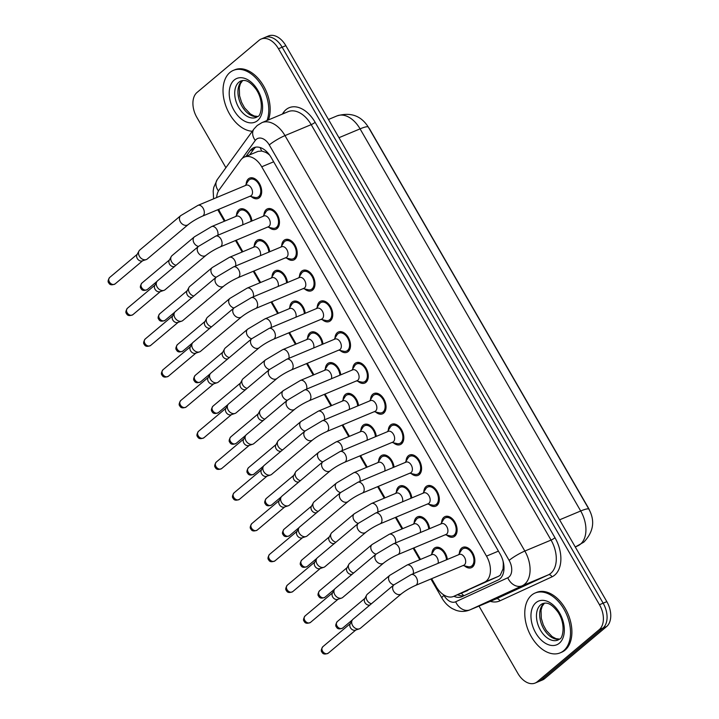 <?xml version="1.0" encoding="UTF-8"?>
<svg xmlns="http://www.w3.org/2000/svg" width="719" height="719" viewBox="0 0 719 719"><rect width="100%" height="100%" fill="white"/><g stroke="black" fill="none" stroke-linecap="round" stroke-linejoin="round"><path stroke-width="1.08" d="M236.488 215.26A11.028 7.055 67.3 0 1 238.789 209.813A11.028 7.055 67.3 0 1 239.984 209.085A11.028 7.055 67.3 0 1 251.938 220.985M254.247 246.024A11.028 7.055 67.3 0 1 256.557 240.586A11.028 7.055 67.3 0 1 257.753 239.849A11.028 7.055 67.3 0 1 269.697 251.749M272.016 276.797A11.028 7.055 67.3 0 1 274.325 271.351A11.028 7.055 67.3 0 1 275.521 270.623A11.028 7.055 67.3 0 1 287.465 282.522M289.775 307.57A11.028 7.055 67.3 0 1 292.085 302.124A11.028 7.055 67.3 0 1 293.28 301.396A11.028 7.055 67.3 0 1 305.233 313.295M307.543 338.334A11.028 7.055 67.3 0 1 309.853 332.897A11.028 7.055 67.3 0 1 311.048 332.16A11.028 7.055 67.3 0 1 322.993 344.059M325.312 369.108A11.028 7.055 67.3 0 1 327.621 363.661A11.028 7.055 67.3 0 1 328.808 362.933A11.028 7.055 67.3 0 1 340.761 374.833M343.071 399.872A11.028 7.055 67.3 0 1 345.381 394.434A11.028 7.055 67.3 0 1 346.576 393.697A11.028 7.055 67.3 0 1 358.52 405.606M360.839 430.645A11.028 7.055 67.3 0 1 363.149 425.199A11.028 7.055 67.3 0 1 364.344 424.471A11.028 7.055 67.3 0 1 376.289 436.37M378.607 461.418A11.028 7.055 67.3 0 1 380.908 455.972A11.028 7.055 67.3 0 1 382.104 455.244A11.028 7.055 67.3 0 1 394.057 467.143M396.367 492.182A11.028 7.055 67.3 0 1 398.677 486.745A11.028 7.055 67.3 0 1 399.872 486.008A11.028 7.055 67.3 0 1 411.816 497.908M414.135 522.956A11.028 7.055 67.3 0 1 416.445 517.509A11.028 7.055 67.3 0 1 417.64 516.781A11.028 7.055 67.3 0 1 429.585 528.681M431.894 553.729A11.028 7.055 67.3 0 1 434.204 548.282A11.028 7.055 67.3 0 1 435.399 547.545A11.028 7.055 67.3 0 1 447.353 559.454M246.15 184.28A11.028 7.055 67.3 0 1 248.459 178.842A11.028 7.055 67.3 0 1 249.655 178.105A11.028 7.055 67.3 0 1 259.972 184.567A11.028 7.055 67.3 0 1 259.361 197.725A11.028 7.055 67.3 0 1 258.166 198.453A11.028 7.055 67.3 0 1 251.308 196.611M263.918 215.053A11.028 7.055 67.3 0 1 266.228 209.606A11.028 7.055 67.3 0 1 267.414 208.878A11.028 7.055 67.3 0 1 277.741 215.341A11.028 7.055 67.3 0 1 277.13 228.489A11.028 7.055 67.3 0 1 275.934 229.226A11.028 7.055 67.3 0 1 269.077 227.384M281.677 245.826A11.028 7.055 67.3 0 1 283.987 240.38A11.028 7.055 67.3 0 1 285.182 239.643A11.028 7.055 67.3 0 1 295.5 246.105A11.028 7.055 67.3 0 1 294.889 259.262A11.028 7.055 67.3 0 1 293.703 259.99A11.028 7.055 67.3 0 1 286.845 258.157M299.446 276.59A11.028 7.055 67.3 0 1 301.755 271.144A11.028 7.055 67.3 0 1 302.951 270.416A11.028 7.055 67.3 0 1 313.268 276.878A11.028 7.055 67.3 0 1 312.657 290.036A11.028 7.055 67.3 0 1 311.462 290.764A11.028 7.055 67.3 0 1 304.604 288.921M317.214 307.364A11.028 7.055 67.3 0 1 319.515 301.917A11.028 7.055 67.3 0 1 320.71 301.189A11.028 7.055 67.3 0 1 331.028 307.642A11.028 7.055 67.3 0 1 330.425 320.8A11.028 7.055 67.3 0 1 329.23 321.537A11.028 7.055 67.3 0 1 322.373 319.694M334.973 338.128A11.028 7.055 67.3 0 1 337.283 332.69A11.028 7.055 67.3 0 1 338.478 331.953A11.028 7.055 67.3 0 1 348.796 338.415A11.028 7.055 67.3 0 1 348.185 351.573A11.028 7.055 67.3 0 1 346.989 352.301A11.028 7.055 67.3 0 1 340.132 350.468M352.741 368.901A11.028 7.055 67.3 0 1 355.051 363.454A11.028 7.055 67.3 0 1 356.238 362.727A11.028 7.055 67.3 0 1 366.564 369.189A11.028 7.055 67.3 0 1 365.953 382.337A11.028 7.055 67.3 0 1 364.758 383.074A11.028 7.055 67.3 0 1 357.9 381.232M370.501 399.674A11.028 7.055 67.3 0 1 372.81 394.228A11.028 7.055 67.3 0 1 374.006 393.5A11.028 7.055 67.3 0 1 384.323 399.953A11.028 7.055 67.3 0 1 383.712 413.11A11.028 7.055 67.3 0 1 382.526 413.838A11.028 7.055 67.3 0 1 375.669 412.005M388.269 430.438A11.028 7.055 67.3 0 1 390.579 425.001A11.028 7.055 67.3 0 1 391.774 424.264A11.028 7.055 67.3 0 1 402.092 430.726A11.028 7.055 67.3 0 1 401.481 443.884A11.028 7.055 67.3 0 1 400.285 444.612A11.028 7.055 67.3 0 1 393.428 442.769M406.037 461.212A11.028 7.055 67.3 0 1 408.347 455.765A11.028 7.055 67.3 0 1 409.533 455.037A11.028 7.055 67.3 0 1 419.86 461.49A11.028 7.055 67.3 0 1 419.249 474.648A11.028 7.055 67.3 0 1 418.054 475.385A11.028 7.055 67.3 0 1 411.196 473.542M423.797 491.976A11.028 7.055 67.3 0 1 426.106 486.538A11.028 7.055 67.3 0 1 427.302 485.801A11.028 7.055 67.3 0 1 437.619 492.263A11.028 7.055 67.3 0 1 437.008 505.421A11.028 7.055 67.3 0 1 435.813 506.149A11.028 7.055 67.3 0 1 428.964 504.316M441.565 522.749A11.028 7.055 67.3 0 1 443.875 517.303A11.028 7.055 67.3 0 1 445.07 516.575A11.028 7.055 67.3 0 1 455.388 523.037A11.028 7.055 67.3 0 1 454.776 536.194A11.028 7.055 67.3 0 1 453.581 536.922A11.028 7.055 67.3 0 1 446.724 535.08M459.333 553.522A11.028 7.055 67.3 0 1 461.634 548.076A11.028 7.055 67.3 0 1 462.829 547.348A11.028 7.055 67.3 0 1 473.147 553.801A11.028 7.055 67.3 0 1 472.545 566.958A11.028 7.055 67.3 0 1 471.349 567.686A11.028 7.055 67.3 0 1 464.492 565.853M431.634 578.687L436.262 586.704A19.458 12.457 -112.7 0 0 453.572 596.428L498.51 576.323L500.262 575.182L503.039 568.927L503.309 564.343A6.489 4.152 -112.7 0 0 503.57 563.372M453.572 596.428A19.458 12.457 -112.7 0 0 453.833 596.312L484.48 582.192A19.458 12.457 -112.7 0 0 486.332 581.015A19.458 12.457 -112.7 0 0 486.502 556.12L261.725 166.79A19.458 12.457 -112.7 0 0 244.415 157.075A19.458 12.457 -112.7 0 0 240.757 160.049L219.16 189.843A19.458 12.457 -112.7 0 0 216.653 197.545M268.07 153.111A6.489 4.152 -112.7 0 0 265.383 152.239L261.779 151.044L258.076 151.358L244.415 157.075M589.643 510.562A17.517 11.207 -112.7 0 0 588.115 507.461L370.06 129.78A17.517 11.207 -112.7 0 0 368.38 127.236M503.012 560.982A19.458 12.457 67.3 0 1 503.309 564.343M265.383 152.239A19.458 12.457 67.3 0 1 269.751 155.25M218.72 209.337A19.458 12.457 -112.7 0 0 220.535 213.049L225.092 220.94M236.218 240.218L242.851 251.713M253.987 270.991L260.62 282.486M271.746 301.755L278.388 313.25M289.514 332.529L296.147 344.024M307.283 363.302L313.915 374.788M325.042 394.066L331.684 405.561M342.81 424.839L349.443 436.334M360.57 455.603L367.211 467.098M378.338 486.377L384.971 497.872M396.106 517.15L402.739 528.645M413.865 547.914L420.507 559.409M225.901 167.698L196.844 117.368A19.458 12.457 67.3 0 1 197.015 92.472L259.065 40.318A19.458 12.457 67.3 0 1 261.168 39.033L264.844 37.487A19.458 12.457 67.3 0 1 282.154 47.211L603.142 603.169A19.458 12.457 67.3 0 1 602.971 628.073L540.922 680.219A19.458 12.457 67.3 0 1 538.819 681.513A19.458 12.457 67.3 0 0 540.922 680.219L602.971 628.073A19.458 12.457 67.3 0 0 603.142 603.169L282.154 47.211A19.458 12.457 67.3 0 0 264.844 37.487L268.529 35.95A19.458 12.457 67.3 0 1 285.838 45.665L606.827 601.632A19.458 12.457 67.3 0 1 606.647 626.528L544.598 678.682A19.458 12.457 67.3 0 1 542.494 679.967L535.143 683.05A19.458 12.457 67.3 0 1 517.824 673.335L478.998 606.081M453.905 596.285A19.458 12.457 -112.7 0 0 461.778 596.743A19.458 12.457 -112.7 0 0 462.038 596.626L498.051 580.035A19.458 12.457 -112.7 0 0 499.894 578.858A19.458 12.457 -112.7 0 0 500.073 553.963L271.126 157.407A19.458 12.457 -112.7 0 0 253.807 147.683A19.458 12.457 -112.7 0 0 250.149 150.657L245.97 156.427M261.168 39.033A19.458 12.457 67.3 0 1 278.478 48.748L599.466 604.715A19.458 12.457 67.3 0 1 599.287 629.61L537.246 681.756A19.458 12.457 67.3 0 1 535.143 683.05M249.646 154.882L253.825 149.121A19.458 12.457 67.3 0 1 255.748 147.152M464.303 595.593A19.458 12.457 67.3 0 1 457.581 594.748M463.072 565.529L468.114 566.68A9.733 6.228 -112.7 0 0 470.846 566.491A9.733 6.228 -112.7 0 0 471.898 565.853A9.733 6.228 -112.7 0 0 472.437 554.241A9.733 6.228 -112.7 0 0 463.333 548.543A9.733 6.228 -112.7 0 0 462.281 549.19A9.733 6.228 -112.7 0 0 461.283 550.359L458.569 554.753M464.456 564.828A5.842 3.739 -112.7 0 0 464.78 557.863A5.842 3.739 -112.7 0 0 459.315 554.439L411.133 574.607A5.842 3.739 -112.7 0 1 416.139 577.213A5.842 3.739 -112.7 0 1 416.274 584.987A5.842 3.739 -112.7 0 1 415.645 585.383L463.827 565.215A5.842 3.739 -112.7 0 0 464.456 564.828M393.904 584.862A5.842 4.395 -130 0 0 393.356 590.748A5.842 4.395 -130 0 0 393.527 591.063A5.842 4.395 -130 0 0 401.418 593.804L360.471 628.217A5.842 4.395 -130 0 1 359.599 628.748A5.842 4.395 -130 0 1 359.347 628.846A5.842 4.395 -130 0 1 352.571 625.485A5.842 4.395 -130 0 1 352.148 620.281A5.842 4.395 -130 0 1 352.957 619.284L393.904 584.862L411.133 574.607M355.528 630.105A4.215 3.173 -130 0 1 355.348 630.177A4.215 3.173 -130 0 1 350.459 627.75A4.215 3.173 -130 0 1 350.153 623.984L352.148 620.281M446.499 559.804A9.733 6.228 -112.7 0 0 435.903 548.75A9.733 6.228 -112.7 0 0 434.851 549.388A9.733 6.228 -112.7 0 0 433.854 550.565L431.13 554.96M438.051 563.337A5.842 3.739 -112.7 0 0 436.649 556.892A5.842 3.739 -112.7 0 0 431.885 554.646L407.062 565.035A5.842 3.739 -112.7 0 1 412.068 567.642A5.842 3.739 -112.7 0 1 413.227 573.735M371.435 603.744A5.842 4.395 -130 0 1 367.05 600.32A5.842 4.395 -130 0 1 366.618 595.116A5.842 4.395 -130 0 1 367.427 594.119L389.833 575.29L407.062 565.035M369.827 605.012L369.997 604.958A4.215 3.173 -130 0 1 369.827 605.012A4.215 3.173 -130 0 1 364.928 602.585A4.215 3.173 -130 0 1 364.623 598.828L366.618 595.116M445.313 534.756L450.346 535.907A9.733 6.228 -112.7 0 0 453.078 535.727A9.733 6.228 -112.7 0 0 454.138 535.08A9.733 6.228 -112.7 0 0 454.669 523.468A9.733 6.228 -112.7 0 0 445.564 517.77A9.733 6.228 -112.7 0 0 444.513 518.417A9.733 6.228 -112.7 0 0 443.515 519.585L440.801 523.989M446.697 534.055A5.842 3.739 -112.7 0 0 447.02 527.09A5.842 3.739 -112.7 0 0 441.556 523.675L393.374 543.834A5.842 3.739 -112.7 0 1 398.38 546.44A5.842 3.739 -112.7 0 1 398.515 554.223A5.842 3.739 -112.7 0 1 397.877 554.61L446.059 534.442A5.842 3.739 -112.7 0 0 446.697 534.055M376.145 554.088A5.842 4.395 -130 0 0 375.588 559.975A5.842 4.395 -130 0 0 375.758 560.29A5.842 4.395 -130 0 0 383.658 563.031L342.702 597.453A5.842 4.395 -130 0 1 341.831 597.983A5.842 4.395 -130 0 1 341.579 598.073A5.842 4.395 -130 0 1 334.811 594.712A5.842 4.395 -130 0 1 334.38 589.508A5.842 4.395 -130 0 1 335.189 588.51L376.145 554.088L393.374 543.834M337.768 599.331A4.215 3.173 -130 0 1 337.588 599.403A4.215 3.173 -130 0 1 332.69 596.977A4.215 3.173 -130 0 1 332.385 593.22L334.38 589.508M427.544 503.992L432.577 505.142A9.733 6.228 -112.7 0 0 435.319 504.954A9.733 6.228 -112.7 0 0 436.37 504.307A9.733 6.228 -112.7 0 0 436.909 492.704A9.733 6.228 -112.7 0 0 427.805 487.006A9.733 6.228 -112.7 0 0 426.753 487.644A9.733 6.228 -112.7 0 0 425.747 488.821L423.033 493.216M428.928 503.282A5.842 3.739 -112.7 0 0 429.252 496.317A5.842 3.739 -112.7 0 0 423.788 492.901L375.606 513.069A5.842 3.739 -112.7 0 1 380.612 515.676A5.842 3.739 -112.7 0 1 380.746 523.45A5.842 3.739 -112.7 0 1 380.117 523.836L428.299 503.677A5.842 3.739 -112.7 0 0 428.928 503.282M358.377 523.324A5.842 4.395 -130 0 0 357.819 529.202A5.842 4.395 -130 0 0 357.999 529.526A5.842 4.395 -130 0 0 365.89 532.258L324.943 566.68A5.842 4.395 -130 0 1 324.071 567.21A5.842 4.395 -130 0 1 323.82 567.3A5.842 4.395 -130 0 1 317.043 563.939A5.842 4.395 -130 0 1 316.621 558.735A5.842 4.395 -130 0 1 317.43 557.737L358.377 523.324L375.606 513.069M320 568.567A4.215 3.173 -130 0 1 319.82 568.63A4.215 3.173 -130 0 1 314.931 566.204A4.215 3.173 -130 0 1 314.625 562.447L316.621 558.735M409.776 473.219L414.818 474.369A9.733 6.228 -112.7 0 0 417.55 474.181A9.733 6.228 -112.7 0 0 418.602 473.542A9.733 6.228 -112.7 0 0 419.141 461.931A9.733 6.228 -112.7 0 0 410.037 456.232A9.733 6.228 -112.7 0 0 408.985 456.88A9.733 6.228 -112.7 0 0 407.988 458.048L405.273 462.443M411.16 472.518A5.842 3.739 -112.7 0 0 411.484 465.553A5.842 3.739 -112.7 0 0 406.019 462.128L357.837 482.296A5.842 3.739 -112.7 0 1 362.843 484.903A5.842 3.739 -112.7 0 1 362.978 492.686A5.842 3.739 -112.7 0 1 362.349 493.072L410.531 472.904A5.842 3.739 -112.7 0 0 411.16 472.518M340.608 492.551A5.842 4.395 -130 0 0 340.06 498.438A5.842 4.395 -130 0 0 340.231 498.752A5.842 4.395 -130 0 0 348.122 501.494L307.175 535.907A5.842 4.395 -130 0 1 306.303 536.437A5.842 4.395 -130 0 1 306.051 536.536A5.842 4.395 -130 0 1 299.284 533.174A5.842 4.395 -130 0 1 298.852 527.971A5.842 4.395 -130 0 1 299.661 526.973L340.608 492.551L357.837 482.296M302.241 537.794A4.215 3.173 -130 0 1 302.052 537.866A4.215 3.173 -130 0 1 297.163 535.439A4.215 3.173 -130 0 1 296.857 531.683L298.852 527.971M392.017 442.446L397.05 443.605A9.733 6.228 -112.7 0 0 399.791 443.416A9.733 6.228 -112.7 0 0 400.843 442.769A9.733 6.228 -112.7 0 0 401.382 431.157A9.733 6.228 -112.7 0 0 392.268 425.459A9.733 6.228 -112.7 0 0 391.217 426.106A9.733 6.228 -112.7 0 0 390.219 427.284L387.505 431.679M393.401 441.745A5.842 3.739 -112.7 0 0 393.724 434.779A5.842 3.739 -112.7 0 0 388.26 431.364L340.078 451.532A5.842 3.739 -112.7 0 1 345.084 454.138A5.842 3.739 -112.7 0 1 345.219 461.913A5.842 3.739 -112.7 0 1 344.581 462.299L392.763 442.131A5.842 3.739 -112.7 0 0 393.401 441.745M322.849 461.787A5.842 4.395 -130 0 0 322.292 467.665A5.842 4.395 -130 0 0 322.463 467.988A5.842 4.395 -130 0 0 330.363 470.72L289.406 505.142A5.842 4.395 -130 0 1 288.544 505.673A5.842 4.395 -130 0 1 288.292 505.763A5.842 4.395 -130 0 1 281.515 502.401A5.842 4.395 -130 0 1 281.093 497.197A5.842 4.395 -130 0 1 281.893 496.2L322.849 461.787L340.078 451.532M284.472 507.03A4.215 3.173 -130 0 1 284.293 507.093A4.215 3.173 -130 0 1 279.403 504.666A4.215 3.173 -130 0 1 279.089 500.909L281.093 497.197M428.731 529.04A9.733 6.228 -112.7 0 0 418.134 517.977A9.733 6.228 -112.7 0 0 417.083 518.624A9.733 6.228 -112.7 0 0 416.085 519.792L413.371 524.187M420.291 532.572A5.842 3.739 -112.7 0 0 418.889 526.119A5.842 3.739 -112.7 0 0 414.126 523.872L389.294 534.271A5.842 3.739 -112.7 0 1 394.3 536.877A5.842 3.739 -112.7 0 1 395.459 542.962M353.676 572.98A5.842 4.395 -130 0 1 349.281 569.556A5.842 4.395 -130 0 1 348.859 564.352A5.842 4.395 -130 0 1 349.668 563.354L372.065 544.526L389.294 534.271M352.058 574.247L352.238 574.184A4.215 3.173 -130 0 1 352.058 574.247A4.215 3.173 -130 0 1 347.169 571.812A4.215 3.173 -130 0 1 346.864 568.055L348.859 564.352M410.962 498.267A9.733 6.228 -112.7 0 0 400.375 487.203A9.733 6.228 -112.7 0 0 399.315 487.85A9.733 6.228 -112.7 0 0 398.317 489.028L395.603 493.423M402.523 501.799A5.842 3.739 -112.7 0 0 401.121 495.346A5.842 3.739 -112.7 0 0 396.358 493.108L371.534 503.498A5.842 3.739 -112.7 0 1 376.54 506.104A5.842 3.739 -112.7 0 1 377.7 512.189M335.908 542.207A5.842 4.395 -130 0 1 331.522 538.783A5.842 4.395 -130 0 1 331.091 533.579A5.842 4.395 -130 0 1 331.899 532.581L354.305 513.752L371.534 503.498M334.479 543.402A4.215 3.173 -130 0 1 334.29 543.474A4.215 3.173 -130 0 1 329.401 541.048A4.215 3.173 -130 0 1 329.095 537.291L331.091 533.579M393.203 467.503A9.733 6.228 -112.7 0 0 382.607 456.439A9.733 6.228 -112.7 0 0 381.555 457.086A9.733 6.228 -112.7 0 0 380.558 458.255L377.843 462.65M384.755 471.035A5.842 3.739 -112.7 0 0 383.353 464.582A5.842 3.739 -112.7 0 0 378.589 462.335L353.766 472.725A5.842 3.739 -112.7 0 1 358.772 475.331A5.842 3.739 -112.7 0 1 359.931 481.424M318.14 511.434A5.842 4.395 -130 0 1 313.754 508.009A5.842 4.395 -130 0 1 313.331 502.806A5.842 4.395 -130 0 1 314.131 501.808L336.537 482.979L353.766 472.725M316.531 512.701L316.711 512.647A4.215 3.173 -130 0 1 316.531 512.701A4.215 3.173 -130 0 1 311.642 510.274A4.215 3.173 -130 0 1 311.327 506.518L313.331 502.806M531.611 595.17A32.436 20.761 67.3 0 1 535.125 593.013A32.436 20.761 67.3 0 1 565.476 612.013A32.436 20.761 67.3 0 1 563.678 650.704A32.436 20.761 67.3 0 1 560.173 652.861A32.436 20.761 67.3 0 1 529.822 633.861A32.436 20.761 67.3 0 1 531.611 595.17M535.125 593.013L536.5 592.438A32.436 20.761 67.3 0 1 566.851 611.438A32.436 20.761 67.3 0 1 565.062 650.129A32.436 20.761 67.3 0 1 561.548 652.277L560.173 652.861M252.324 131.253A32.436 20.761 67.3 0 1 226.161 106.843A32.436 20.761 67.3 0 1 229.864 72.529A32.436 20.761 67.3 0 1 233.378 70.372A32.436 20.761 67.3 0 1 260.512 83.817A32.436 20.761 67.3 0 1 267.037 120.495M233.378 70.372L234.754 69.797A32.436 20.761 67.3 0 1 261.887 83.233A32.436 20.761 67.3 0 1 268.421 119.92M374.248 411.681L379.29 412.832A9.733 6.228 -112.7 0 0 382.023 412.643A9.733 6.228 -112.7 0 0 383.074 411.996A9.733 6.228 -112.7 0 0 383.613 400.393A9.733 6.228 -112.7 0 0 374.509 394.695A9.733 6.228 -112.7 0 0 373.458 395.342A9.733 6.228 -112.7 0 0 372.46 396.511L369.737 400.905M375.633 410.98A5.842 3.739 -112.7 0 0 375.956 404.015A5.842 3.739 -112.7 0 0 370.492 400.591L322.31 420.759A5.842 3.739 -112.7 0 1 327.316 423.365A5.842 3.739 -112.7 0 1 327.451 431.139A5.842 3.739 -112.7 0 1 326.821 431.526L375.003 411.367A5.842 3.739 -112.7 0 0 375.633 410.98M305.081 431.014A5.842 4.395 -130 0 0 304.523 436.9A5.842 4.395 -130 0 0 304.703 437.215A5.842 4.395 -130 0 0 312.594 439.956L271.647 474.369A5.842 4.395 -130 0 1 270.775 474.899A5.842 4.395 -130 0 1 270.524 474.998A5.842 4.395 -130 0 1 263.747 471.637A5.842 4.395 -130 0 1 263.325 466.433A5.842 4.395 -130 0 1 264.134 465.436L305.081 431.014L322.31 420.759M266.704 476.257A4.215 3.173 -130 0 1 266.524 476.329A4.215 3.173 -130 0 1 261.635 473.893A4.215 3.173 -130 0 1 261.33 470.136L263.325 466.433M356.48 380.908L361.522 382.059A9.733 6.228 -112.7 0 0 364.254 381.879A9.733 6.228 -112.7 0 0 365.306 381.232A9.733 6.228 -112.7 0 0 365.845 369.62A9.733 6.228 -112.7 0 0 356.741 363.922A9.733 6.228 -112.7 0 0 355.689 364.569A9.733 6.228 -112.7 0 0 354.692 365.737L351.977 370.141M357.864 380.207A5.842 3.739 -112.7 0 0 358.188 373.242A5.842 3.739 -112.7 0 0 352.732 369.827L304.541 389.986A5.842 3.739 -112.7 0 1 309.547 392.592A5.842 3.739 -112.7 0 1 309.682 400.375A5.842 3.739 -112.7 0 1 309.053 400.762L357.235 380.594A5.842 3.739 -112.7 0 0 357.864 380.207M287.312 400.24A5.842 4.395 -130 0 0 286.764 406.127A5.842 4.395 -130 0 0 286.935 406.442A5.842 4.395 -130 0 0 294.826 409.183L253.879 443.605A5.842 4.395 -130 0 1 253.007 444.126A5.842 4.395 -130 0 1 252.755 444.225A5.842 4.395 -130 0 1 245.988 440.864A5.842 4.395 -130 0 1 245.556 435.66A5.842 4.395 -130 0 1 246.365 434.662L287.312 400.24L304.541 389.986M248.945 445.483A4.215 3.173 -130 0 1 248.765 445.555A4.215 3.173 -130 0 1 243.867 443.129A4.215 3.173 -130 0 1 243.561 439.372L245.556 435.66M338.721 350.135L343.754 351.294A9.733 6.228 -112.7 0 0 346.495 351.106A9.733 6.228 -112.7 0 0 347.547 350.459A9.733 6.228 -112.7 0 0 348.086 338.856A9.733 6.228 -112.7 0 0 338.982 333.158A9.733 6.228 -112.7 0 0 337.921 333.796A9.733 6.228 -112.7 0 0 336.923 334.973L334.209 339.368M340.105 349.434A5.842 3.739 -112.7 0 0 340.429 342.469A5.842 3.739 -112.7 0 0 334.964 339.053L286.782 359.221A5.842 3.739 -112.7 0 1 291.788 361.828A5.842 3.739 -112.7 0 1 291.923 369.602A5.842 3.739 -112.7 0 1 291.285 369.988L339.476 349.82A5.842 3.739 -112.7 0 0 340.105 349.434M269.553 369.476A5.842 4.395 -130 0 0 268.996 375.354A5.842 4.395 -130 0 0 269.167 375.678A5.842 4.395 -130 0 0 277.067 378.41L236.12 412.832A5.842 4.395 -130 0 1 235.248 413.362A5.842 4.395 -130 0 1 234.996 413.452A5.842 4.395 -130 0 1 228.22 410.091A5.842 4.395 -130 0 1 227.797 404.887A5.842 4.395 -130 0 1 228.606 403.889L269.553 369.476L286.782 359.221M231.176 414.719A4.215 3.173 -130 0 1 230.997 414.782A4.215 3.173 -130 0 1 226.108 412.355A4.215 3.173 -130 0 1 225.793 408.599L227.797 404.887M375.435 436.73A9.733 6.228 -112.7 0 0 364.839 425.666A9.733 6.228 -112.7 0 0 363.787 426.313A9.733 6.228 -112.7 0 0 362.789 427.481L360.075 431.885M366.996 440.262A5.842 3.739 -112.7 0 0 365.594 433.809A5.842 3.739 -112.7 0 0 360.83 431.571L335.998 441.96A5.842 3.739 -112.7 0 1 341.004 444.567A5.842 3.739 -112.7 0 1 342.163 450.651M300.38 480.669A5.842 4.395 -130 0 1 295.985 477.245A5.842 4.395 -130 0 1 295.563 472.041A5.842 4.395 -130 0 1 296.372 471.044L318.769 452.215L335.998 441.96M298.762 481.937L298.942 481.874A4.215 3.173 -130 0 1 298.762 481.937A4.215 3.173 -130 0 1 293.873 479.51A4.215 3.173 -130 0 1 293.568 475.744L295.563 472.041M357.667 405.956A9.733 6.228 -112.7 0 0 347.079 394.902A9.733 6.228 -112.7 0 0 346.028 395.54A9.733 6.228 -112.7 0 0 345.021 396.717L342.307 401.112M349.227 409.488A5.842 3.739 -112.7 0 0 347.825 403.044A5.842 3.739 -112.7 0 0 343.062 400.798L318.238 411.187A5.842 3.739 -112.7 0 1 323.244 413.793A5.842 3.739 -112.7 0 1 324.404 419.887M282.612 449.896A5.842 4.395 -130 0 1 278.226 446.472A5.842 4.395 -130 0 1 277.795 441.268A5.842 4.395 -130 0 1 278.604 440.271L301.009 421.442L318.238 411.187M281.003 451.164L281.174 451.101A4.215 3.173 -130 0 1 281.003 451.164A4.215 3.173 -130 0 1 276.105 448.737A4.215 3.173 -130 0 1 275.799 444.98L277.795 441.268M339.907 375.192A9.733 6.228 -112.7 0 0 329.311 364.129A9.733 6.228 -112.7 0 0 328.259 364.776A9.733 6.228 -112.7 0 0 327.262 365.944L324.548 370.339M331.468 378.724A5.842 3.739 -112.7 0 0 330.057 372.271A5.842 3.739 -112.7 0 0 325.294 370.024L300.47 380.423A5.842 3.739 -112.7 0 1 305.476 383.029A5.842 3.739 -112.7 0 1 306.636 389.114M264.853 419.132A5.842 4.395 -130 0 1 260.458 415.708A5.842 4.395 -130 0 1 260.035 410.504A5.842 4.395 -130 0 1 260.844 409.506L283.241 390.678L300.47 380.423M263.235 420.39L263.415 420.336A4.215 3.173 -130 0 1 263.235 420.39A4.215 3.173 -130 0 1 258.346 417.964A4.215 3.173 -130 0 1 258.031 414.207L260.035 410.504M320.953 319.371L325.995 320.521A9.733 6.228 -112.7 0 0 328.727 320.332A9.733 6.228 -112.7 0 0 329.778 319.694A9.733 6.228 -112.7 0 0 330.318 308.083A9.733 6.228 -112.7 0 0 321.213 302.384A9.733 6.228 -112.7 0 0 320.162 303.032A9.733 6.228 -112.7 0 0 319.164 304.2L316.45 308.595M322.337 318.67A5.842 3.739 -112.7 0 0 322.66 311.704A5.842 3.739 -112.7 0 0 317.196 308.28L269.014 328.448A5.842 3.739 -112.7 0 1 274.02 331.055A5.842 3.739 -112.7 0 1 274.155 338.838A5.842 3.739 -112.7 0 1 273.526 339.224L321.708 319.056A5.842 3.739 -112.7 0 0 322.337 318.67M251.785 338.703A5.842 4.395 -130 0 0 251.237 344.59A5.842 4.395 -130 0 0 251.407 344.904A5.842 4.395 -130 0 0 259.298 347.645L218.351 382.059A5.842 4.395 -130 0 1 217.48 382.589A5.842 4.395 -130 0 1 217.228 382.688A5.842 4.395 -130 0 1 210.46 379.326A5.842 4.395 -130 0 1 210.029 374.123A5.842 4.395 -130 0 1 210.838 373.125L251.785 338.703L269.014 328.448M213.408 383.946A4.215 3.173 -130 0 1 213.228 384.018A4.215 3.173 -130 0 1 208.339 381.591A4.215 3.173 -130 0 1 208.034 377.826L210.029 374.123M303.193 288.598L308.226 289.748A9.733 6.228 -112.7 0 0 310.959 289.568A9.733 6.228 -112.7 0 0 312.019 288.921A9.733 6.228 -112.7 0 0 312.549 277.309A9.733 6.228 -112.7 0 0 303.445 271.611A9.733 6.228 -112.7 0 0 302.393 272.258A9.733 6.228 -112.7 0 0 301.396 273.436L298.682 277.831M304.577 287.897A5.842 3.739 -112.7 0 0 304.901 280.931A5.842 3.739 -112.7 0 0 299.437 277.516L251.255 297.684A5.842 3.739 -112.7 0 1 256.261 300.29A5.842 3.739 -112.7 0 1 256.395 308.065A5.842 3.739 -112.7 0 1 255.757 308.451L303.939 288.283A5.842 3.739 -112.7 0 0 304.577 287.897M234.026 307.93A5.842 4.395 -130 0 0 233.468 313.817A5.842 4.395 -130 0 0 233.639 314.131A5.842 4.395 -130 0 0 241.539 316.872L200.583 351.294A5.842 4.395 -130 0 1 199.711 351.825A5.842 4.395 -130 0 1 199.46 351.915A5.842 4.395 -130 0 1 192.692 348.553A5.842 4.395 -130 0 1 192.261 343.349A5.842 4.395 -130 0 1 193.069 342.352L234.026 307.93L251.255 297.684M195.649 353.182A4.215 3.173 -130 0 1 195.469 353.245A4.215 3.173 -130 0 1 190.571 350.818A4.215 3.173 -130 0 1 190.265 347.061L192.261 343.349M285.425 257.833L290.458 258.984A9.733 6.228 -112.7 0 0 293.199 258.795A9.733 6.228 -112.7 0 0 294.251 258.148A9.733 6.228 -112.7 0 0 294.79 246.545A9.733 6.228 -112.7 0 0 285.686 240.847A9.733 6.228 -112.7 0 0 284.634 241.485A9.733 6.228 -112.7 0 0 283.628 242.663L280.913 247.057M286.809 257.132A5.842 3.739 -112.7 0 0 287.133 250.167A5.842 3.739 -112.7 0 0 281.668 246.743L233.486 266.911A5.842 3.739 -112.7 0 1 238.492 269.517A5.842 3.739 -112.7 0 1 238.627 277.291A5.842 3.739 -112.7 0 1 237.998 277.678L286.18 257.519A5.842 3.739 -112.7 0 0 286.809 257.132M216.257 277.166A5.842 4.395 -130 0 0 215.7 283.052A5.842 4.395 -130 0 0 215.88 283.367A5.842 4.395 -130 0 0 223.771 286.099L182.824 320.521A5.842 4.395 -130 0 1 181.952 321.051A5.842 4.395 -130 0 1 181.7 321.141A5.842 4.395 -130 0 1 174.924 317.789A5.842 4.395 -130 0 1 174.501 312.585A5.842 4.395 -130 0 1 175.31 311.588L216.257 277.166L233.486 266.911M177.881 322.409A4.215 3.173 -130 0 1 177.701 322.472A4.215 3.173 -130 0 1 172.812 320.045A4.215 3.173 -130 0 1 172.506 316.288L174.501 312.585M267.657 227.06L272.699 228.211A9.733 6.228 -112.7 0 0 275.431 228.031A9.733 6.228 -112.7 0 0 276.482 227.384A9.733 6.228 -112.7 0 0 277.022 215.772A9.733 6.228 -112.7 0 0 267.917 210.074A9.733 6.228 -112.7 0 0 266.866 210.721A9.733 6.228 -112.7 0 0 265.868 211.889L263.154 216.293M269.041 226.359A5.842 3.739 -112.7 0 0 269.364 219.394A5.842 3.739 -112.7 0 0 263.9 215.97L215.718 236.138A5.842 3.739 -112.7 0 1 220.724 238.744A5.842 3.739 -112.7 0 1 220.859 246.527A5.842 3.739 -112.7 0 1 220.23 246.914L268.412 226.746A5.842 3.739 -112.7 0 0 269.041 226.359M198.489 246.392A5.842 4.395 -130 0 0 197.941 252.279A5.842 4.395 -130 0 0 198.111 252.594A5.842 4.395 -130 0 0 206.002 255.335L165.055 289.757A5.842 4.395 -130 0 1 164.184 290.278A5.842 4.395 -130 0 1 163.932 290.377A5.842 4.395 -130 0 1 157.164 287.016A5.842 4.395 -130 0 1 156.733 281.812A5.842 4.395 -130 0 1 157.542 280.814L198.489 246.392L215.718 236.138M160.121 291.635A4.215 3.173 -130 0 1 159.933 291.707A4.215 3.173 -130 0 1 155.043 289.281A4.215 3.173 -130 0 1 154.738 285.524L156.733 281.812M249.897 196.287L254.93 197.446A9.733 6.228 -112.7 0 0 257.672 197.258A9.733 6.228 -112.7 0 0 258.723 196.611A9.733 6.228 -112.7 0 0 259.262 185.008A9.733 6.228 -112.7 0 0 250.149 179.301A9.733 6.228 -112.7 0 0 249.098 179.948A9.733 6.228 -112.7 0 0 248.1 181.125L245.386 185.52M251.282 195.586A5.842 3.739 -112.7 0 0 251.605 188.621A5.842 3.739 -112.7 0 0 246.141 185.205L197.959 205.373A5.842 3.739 -112.7 0 1 202.965 207.98A5.842 3.739 -112.7 0 1 203.1 215.754A5.842 3.739 -112.7 0 1 202.461 216.14L250.643 195.972A5.842 3.739 -112.7 0 0 251.282 195.586M180.73 215.628A5.842 4.395 -130 0 0 180.172 221.506A5.842 4.395 -130 0 0 180.343 221.829A5.842 4.395 -130 0 0 188.243 224.562L147.287 258.984A5.842 4.395 -130 0 1 146.424 259.514A5.842 4.395 -130 0 1 146.173 259.604A5.842 4.395 -130 0 1 139.396 256.243A5.842 4.395 -130 0 1 138.974 251.039A5.842 4.395 -130 0 1 139.774 250.041L180.73 215.628L197.959 205.373M142.353 260.871A4.215 3.173 -130 0 1 142.173 260.934A4.215 3.173 -130 0 1 137.284 258.507A4.215 3.173 -130 0 1 136.97 254.751L138.974 251.039M322.139 344.419A9.733 6.228 -112.7 0 0 311.543 333.355A9.733 6.228 -112.7 0 0 310.491 334.002A9.733 6.228 -112.7 0 0 309.494 335.18L306.779 339.575M313.7 347.951A5.842 3.739 -112.7 0 0 312.298 341.498A5.842 3.739 -112.7 0 0 307.534 339.26L282.702 349.65A5.842 3.739 -112.7 0 1 287.708 352.256A5.842 3.739 -112.7 0 1 288.876 358.341M247.084 388.359A5.842 4.395 -130 0 1 242.698 384.935A5.842 4.395 -130 0 1 242.267 379.731A5.842 4.395 -130 0 1 243.076 378.733L265.473 359.904L282.702 349.65M245.467 389.626L245.646 389.563A4.215 3.173 -130 0 1 245.467 389.626A4.215 3.173 -130 0 1 240.577 387.199A4.215 3.173 -130 0 1 240.272 383.443L242.267 379.731M304.38 313.646A9.733 6.228 -112.7 0 0 293.783 302.591A9.733 6.228 -112.7 0 0 292.732 303.238A9.733 6.228 -112.7 0 0 291.734 304.407L289.02 308.802M295.931 317.187A5.842 3.739 -112.7 0 0 294.529 310.734A5.842 3.739 -112.7 0 0 289.766 308.487L264.943 318.877A5.842 3.739 -112.7 0 1 269.949 321.483A5.842 3.739 -112.7 0 1 271.108 327.576M229.316 357.586A5.842 4.395 -130 0 1 224.93 354.161A5.842 4.395 -130 0 1 224.508 348.958A5.842 4.395 -130 0 1 225.308 347.96L247.713 329.131L264.943 318.877M227.707 358.853L227.878 358.799A4.215 3.173 -130 0 1 227.707 358.853A4.215 3.173 -130 0 1 222.809 356.426A4.215 3.173 -130 0 1 222.504 352.669L224.508 348.958M286.611 282.882A9.733 6.228 -112.7 0 0 276.015 271.818A9.733 6.228 -112.7 0 0 274.964 272.465A9.733 6.228 -112.7 0 0 273.966 273.633L271.252 278.037M278.172 286.414A5.842 3.739 -112.7 0 0 276.77 279.961A5.842 3.739 -112.7 0 0 272.007 277.723L247.174 288.112A5.842 3.739 -112.7 0 1 252.18 290.719A5.842 3.739 -112.7 0 1 253.34 296.803M211.557 326.821A5.842 4.395 -130 0 1 207.162 323.397A5.842 4.395 -130 0 1 206.739 318.193A5.842 4.395 -130 0 1 207.548 317.196L229.945 298.367L247.174 288.112M210.119 328.017A4.215 3.173 -130 0 1 209.939 328.089A4.215 3.173 -130 0 1 205.05 325.662A4.215 3.173 -130 0 1 204.744 321.896L206.739 318.193M268.843 252.108A9.733 6.228 -112.7 0 0 258.256 241.054A9.733 6.228 -112.7 0 0 257.195 241.692A9.733 6.228 -112.7 0 0 256.198 242.869L253.483 247.264M260.404 255.64A5.842 3.739 -112.7 0 0 259.002 249.196A5.842 3.739 -112.7 0 0 254.238 246.95L229.415 257.339A5.842 3.739 -112.7 0 1 234.421 259.945A5.842 3.739 -112.7 0 1 235.58 266.03M193.788 296.048A5.842 4.395 -130 0 1 189.403 292.624A5.842 4.395 -130 0 1 188.971 287.42A5.842 4.395 -130 0 1 189.78 286.423L212.186 267.594L229.415 257.339M192.359 297.244A4.215 3.173 -130 0 1 192.171 297.315A4.215 3.173 -130 0 1 187.282 294.889A4.215 3.173 -130 0 1 186.976 291.132L188.971 287.42M251.084 221.344A9.733 6.228 -112.7 0 0 240.488 210.281A9.733 6.228 -112.7 0 0 239.436 210.928A9.733 6.228 -112.7 0 0 238.438 212.096L235.724 216.491M242.636 224.876A5.842 3.739 -112.7 0 0 241.233 218.423A5.842 3.739 -112.7 0 0 236.47 216.176L211.647 226.566A5.842 3.739 -112.7 0 1 216.653 229.181A5.842 3.739 -112.7 0 1 217.812 235.266M176.02 265.275A5.842 4.395 -130 0 1 171.634 261.851A5.842 4.395 -130 0 1 171.212 256.656A5.842 4.395 -130 0 1 172.012 255.649L194.418 236.821L211.647 226.566M174.411 266.542L174.591 266.488A4.215 3.173 -130 0 1 174.411 266.542A4.215 3.173 -130 0 1 169.522 264.116A4.215 3.173 -130 0 1 169.208 260.359L171.212 256.656M498.51 576.323L484.48 582.192M260.206 147.566A19.458 13.931 35.9 0 0 261.779 151.044M461.319 593.184A19.458 14.946 65.3 0 0 463.899 595.674M503.039 568.927A19.458 14.946 65.3 0 0 503.884 570.275M498.438 551.122L486.502 556.12M467.862 590.443L453.833 596.312M273.66 161.802L261.725 166.79M575.281 546.997L577.995 545.748A25.947 16.609 -112.7 0 0 580.458 544.175A25.947 16.609 -112.7 0 0 580.7 510.984A22.702 3.415 -30 0 1 588.933 509.232C595.233 520.88 593.543 531.844 583.846 542.117L575.281 547.006M578.436 545.559A22.702 17.436 65.3 0 1 577.995 545.748L575.227 546.907M559.589 519.819L580.7 510.984L360.075 128.863A25.947 16.609 -112.7 0 0 336.995 115.903C350.665 111.939 361.1 115.678 368.317 127.11A22.702 3.415 150 0 0 360.075 128.863L338.964 137.697M285.838 45.665L278.478 48.748M606.827 601.632L599.466 604.715M606.647 626.528L599.287 629.61M544.598 678.682L537.246 681.756M443.641 594.838L443.956 595.377A12.978 8.304 -112.7 0 0 455.666 601.776L507.767 577.77A12.978 8.304 -112.7 0 0 508.998 576.989A12.978 8.304 -112.7 0 0 509.124 560.389L269.266 144.941A12.978 8.304 -112.7 0 0 256.315 139.324A12.978 8.304 -112.7 0 0 255.281 140.448L242.249 158.414M269.266 144.941A12.978 1.95 150 0 1 284.985 135.603L524.843 551.051A25.947 16.609 67.3 0 1 524.609 584.241A25.947 16.609 67.3 0 1 522.147 585.814L548.354 574.849A25.947 16.609 -112.7 0 0 550.817 573.277A25.947 16.609 -112.7 0 0 551.051 540.086L311.192 124.639A25.947 16.609 -112.7 0 0 288.112 111.679L261.905 122.643A25.947 16.609 67.3 0 1 284.985 135.603L311.192 124.639A3.244 0.485 -30 0 0 315.129 122.302L554.987 537.749A3.244 0.485 -30 0 1 551.051 540.086L524.843 551.051A12.978 1.95 150 0 0 509.124 560.389M261.905 122.643L257.168 125.537L253.969 128.98A12.978 9.284 35.9 0 0 255.281 140.448M554.987 537.749A29.191 18.685 67.3 0 1 554.717 575.092A29.191 18.685 67.3 0 1 551.949 576.854L499.849 600.868A29.191 18.685 67.3 0 1 490.313 601.354M282.261 114.123L283.663 112.182A29.191 18.685 67.3 0 1 315.129 122.302M507.767 577.77A12.978 9.967 65.3 0 0 522.147 585.814L470.046 609.82L496.254 598.855L548.354 574.849A3.244 2.49 -114.7 0 1 551.949 576.854M455.666 601.776A12.978 9.967 65.3 0 0 470.046 609.82A25.947 16.609 67.3 0 1 469.705 609.973L495.903 599.008A25.947 16.609 -112.7 0 0 496.254 598.855A3.244 2.49 -114.7 0 1 499.849 600.868M283.663 112.182A3.244 2.319 -144.1 0 1 284.23 113.305M253.969 128.98L217.246 179.624A12.978 9.284 35.9 0 0 218.45 190.948M443.956 595.377A12.978 1.95 150 0 0 441.915 598.019C444.531 602.558 447.982 606.09 452.287 608.607L455.918 610.26C460.591 611.869 465.193 611.779 469.705 609.973M253.825 149.121L250.149 150.657M322.849 646.705C321.141 649.329 320.827 651.108 321.905 652.043C322.876 654.236 324.997 654.614 328.268 653.167A4.215 3.173 -130 0 1 322.57 651.189A4.215 3.173 -130 0 1 322.849 646.705L350.378 623.562M321.905 652.043A4.215 0.638 -30 0 1 322.57 651.189M337.319 621.549C335.62 624.173 335.306 625.952 336.384 626.887C337.355 629.08 339.476 629.458 342.747 628.002A4.215 3.173 -130 0 1 337.04 626.024A4.215 3.173 -130 0 1 337.319 621.549L364.848 598.406M336.384 626.887A4.215 0.638 -30 0 1 337.04 626.024M393.841 584.915A5.842 4.395 -130 0 1 389.446 581.491A5.842 4.395 -130 0 1 389.276 581.177A5.842 4.395 -130 0 1 389.833 575.29M305.081 615.94C303.382 618.565 303.067 620.335 304.146 621.27C305.117 623.472 307.238 623.84 310.509 622.393A4.215 3.173 -130 0 1 304.802 620.416A4.215 3.173 -130 0 1 305.081 615.94L332.609 592.798M304.146 621.27A4.215 0.638 -30 0 1 304.802 620.416M287.312 585.167C285.614 587.791 285.299 589.571 286.378 590.506C287.348 592.699 289.469 593.076 292.741 591.62A4.215 3.173 -130 0 1 287.043 589.643A4.215 3.173 -130 0 1 287.312 585.167L314.85 562.024M286.378 590.506A4.215 0.638 -30 0 1 287.043 589.643M269.553 554.394C267.845 557.018 267.54 558.798 268.609 559.733C269.58 561.934 271.701 562.303 274.982 560.856A4.215 3.173 -130 0 1 269.274 558.879A4.215 3.173 -130 0 1 269.553 554.394L297.082 531.26M268.609 559.733A4.215 0.638 -30 0 1 269.274 558.879M251.785 523.63C250.086 526.254 249.772 528.034 250.85 528.968C251.821 531.161 253.942 531.539 257.213 530.083A4.215 3.173 -130 0 1 251.515 528.106A4.215 3.173 -130 0 1 251.785 523.63L279.323 500.487M250.85 528.968A4.215 0.638 -30 0 1 251.515 528.106M319.551 590.775C317.852 593.4 317.537 595.179 318.616 596.114C319.587 598.307 321.708 598.684 324.979 597.237A4.215 3.173 -130 0 1 319.281 595.26A4.215 3.173 -130 0 1 319.551 590.775L347.088 567.633M318.616 596.114A4.215 0.638 -30 0 1 319.281 595.26M376.073 554.151A5.842 4.395 -130 0 1 371.687 550.727A5.842 4.395 -130 0 1 371.516 550.403A5.842 4.395 -130 0 1 372.065 544.526M301.791 560.011C300.084 562.626 299.778 564.406 300.848 565.341C301.818 567.543 303.939 567.911 307.22 566.464A4.215 3.173 -130 0 1 301.513 564.487A4.215 3.173 -130 0 1 301.791 560.011L329.32 536.868M300.848 565.341A4.215 0.638 -30 0 1 301.513 564.487M358.314 523.378A5.842 4.395 -130 0 1 353.919 519.954A5.842 4.395 -130 0 1 353.748 519.639A5.842 4.395 -130 0 1 354.305 513.752M284.023 529.238C282.324 531.862 282.01 533.642 283.088 534.577C284.059 536.769 286.18 537.147 289.451 535.691A4.215 3.173 -130 0 1 283.753 533.714A4.215 3.173 -130 0 1 284.023 529.238L311.561 506.095M283.088 534.577A4.215 0.638 -30 0 1 283.753 533.714M340.545 492.605A5.842 4.395 -130 0 1 336.159 489.181A5.842 4.395 -130 0 1 335.98 488.866A5.842 4.395 -130 0 1 336.537 482.979M540.634 604.85A19.773 12.654 67.3 0 1 542.773 603.547C545.604 602.908 549.774 601.551 557.692 611.725C566.653 624.604 562.294 639.299 559.598 639.065L558.043 640.027A19.773 12.654 67.3 0 1 539.538 628.442A19.773 12.654 67.3 0 1 540.634 604.85M535.952 602.675A23.664 15.153 67.3 0 1 559.562 612.921A23.664 15.153 67.3 0 1 559.346 643.199A23.664 15.153 67.3 0 1 535.736 632.954A23.664 15.153 67.3 0 1 535.952 602.675M559.436 639.2A19.773 12.654 67.3 0 1 542.135 625.755A19.773 12.654 67.3 0 1 543.852 603.511A19.773 12.654 67.3 0 1 544.337 603.124M238.888 82.209A19.773 12.654 67.3 0 1 241.027 80.905C243.858 80.267 248.028 78.91 255.946 89.084C264.907 101.963 260.548 116.658 257.851 116.424L256.297 117.386A19.773 12.654 67.3 0 1 237.791 105.801A19.773 12.654 67.3 0 1 238.888 82.209M234.205 80.034A23.664 15.153 67.3 0 1 257.815 90.279A23.664 15.153 67.3 0 1 257.6 120.558A23.664 15.153 67.3 0 1 233.99 110.313A23.664 15.153 67.3 0 1 234.205 80.034M257.69 116.559A19.773 12.654 67.3 0 1 240.389 103.114A19.773 12.654 67.3 0 1 242.105 80.87A19.773 12.654 67.3 0 1 242.591 80.483M234.026 492.857C232.318 495.481 232.003 497.26 233.082 498.195C234.052 500.388 236.174 500.766 239.445 499.319A4.215 3.173 -130 0 1 233.747 497.341A4.215 3.173 -130 0 1 234.026 492.857L261.554 469.714M233.082 498.195A4.215 0.638 -30 0 1 233.747 497.341M216.257 462.092C214.55 464.708 214.244 466.487 215.323 467.422C216.284 469.624 218.405 469.992 221.686 468.545A4.215 3.173 -130 0 1 215.979 466.568A4.215 3.173 -130 0 1 216.257 462.092L243.786 438.95M215.323 467.422A4.215 0.638 -30 0 1 215.979 466.568M198.489 431.319C196.79 433.943 196.476 435.723 197.554 436.658C198.525 438.851 200.646 439.228 203.917 437.772A4.215 3.173 -130 0 1 198.219 435.795A4.215 3.173 -130 0 1 198.489 431.319L226.027 408.176M197.554 436.658A4.215 0.638 -30 0 1 198.219 435.795M266.264 498.465C264.556 501.089 264.241 502.869 265.32 503.803C266.291 506.005 268.412 506.374 271.683 504.927A4.215 3.173 -130 0 1 265.985 502.949A4.215 3.173 -130 0 1 266.264 498.465L293.792 475.331M265.32 503.803A4.215 0.638 -30 0 1 265.985 502.949M322.777 461.841A5.842 4.395 -130 0 1 318.391 458.416A5.842 4.395 -130 0 1 318.22 458.093A5.842 4.395 -130 0 1 318.769 452.215M248.495 467.701C246.788 470.325 246.482 472.104 247.561 473.039C248.522 475.232 250.643 475.601 253.924 474.154A4.215 3.173 -130 0 1 248.217 472.176A4.215 3.173 -130 0 1 248.495 467.701L276.024 444.558M247.561 473.039A4.215 0.638 -30 0 1 248.217 472.176M305.018 431.067A5.842 4.395 -130 0 1 300.623 427.643A5.842 4.395 -130 0 1 300.452 427.329A5.842 4.395 -130 0 1 301.009 421.442M230.727 436.927C229.028 439.552 228.714 441.331 229.792 442.266C230.763 444.459 232.884 444.836 236.156 443.38A4.215 3.173 -130 0 1 230.457 441.403A4.215 3.173 -130 0 1 230.727 436.927L258.265 413.784M229.792 442.266A4.215 0.638 -30 0 1 230.457 441.403M287.249 400.303A5.842 4.395 -130 0 1 282.864 396.879A5.842 4.395 -130 0 1 282.684 396.555A5.842 4.395 -130 0 1 283.241 390.678M180.73 400.546C179.022 403.17 178.707 404.95 179.786 405.884C180.757 408.086 182.878 408.455 186.149 407.008A4.215 3.173 -130 0 1 180.451 405.031A4.215 3.173 -130 0 1 180.73 400.546L208.258 377.412M179.786 405.884A4.215 0.638 -30 0 1 180.451 405.031M162.961 369.782C161.263 372.406 160.948 374.186 162.027 375.12C162.997 377.313 165.118 377.682 168.39 376.235A4.215 3.173 -130 0 1 162.683 374.257A4.215 3.173 -130 0 1 162.961 369.782L190.49 346.639M162.027 375.12A4.215 0.638 -30 0 1 162.683 374.257M145.193 339.009C143.494 341.633 143.18 343.412 144.258 344.347C145.229 346.54 147.35 346.918 150.622 345.462A4.215 3.173 -130 0 1 144.923 343.484A4.215 3.173 -130 0 1 145.193 339.009L172.731 315.866M144.258 344.347A4.215 0.638 -30 0 1 144.923 343.484M127.434 308.244C125.726 310.86 125.421 312.639 126.49 313.574C127.461 315.776 129.582 316.144 132.862 314.697A4.215 3.173 -130 0 1 127.155 312.72A4.215 3.173 -130 0 1 127.434 308.244L154.962 285.101M126.49 313.574A4.215 0.638 -30 0 1 127.155 312.72M109.665 277.471C107.967 280.095 107.652 281.875 108.731 282.81C109.701 285.003 111.822 285.38 115.094 283.924A4.215 3.173 -130 0 1 109.396 281.947A4.215 3.173 -130 0 1 109.665 277.471L137.203 254.328M108.731 282.81A4.215 0.638 -30 0 1 109.396 281.947M212.968 406.163C211.26 408.778 210.946 410.558 212.024 411.493C212.995 413.695 215.116 414.063 218.387 412.616A4.215 3.173 -130 0 1 212.689 410.639A4.215 3.173 -130 0 1 212.968 406.163L240.497 383.02M212.024 411.493A4.215 0.638 -30 0 1 212.689 410.639M269.481 369.53A5.842 4.395 -130 0 1 265.095 366.106A5.842 4.395 -130 0 1 264.925 365.791A5.842 4.395 -130 0 1 265.473 359.904M195.2 375.39C193.501 378.014 193.186 379.794 194.265 380.728C195.235 382.921 197.357 383.299 200.628 381.843A4.215 3.173 -130 0 1 194.921 379.866A4.215 3.173 -130 0 1 195.2 375.39L222.728 352.247M194.265 380.728A4.215 0.638 -30 0 1 194.921 379.866M251.722 338.757A5.842 4.395 -130 0 1 247.327 335.333A5.842 4.395 -130 0 1 247.156 335.018A5.842 4.395 -130 0 1 247.713 329.131M177.431 344.617C175.733 347.241 175.418 349.021 176.497 349.955C177.467 352.148 179.588 352.526 182.86 351.079A4.215 3.173 -130 0 1 177.162 349.101A4.215 3.173 -130 0 1 177.431 344.617L204.969 321.474M176.497 349.955A4.215 0.638 -30 0 1 177.162 349.101M233.954 307.993A5.842 4.395 -130 0 1 229.568 304.568A5.842 4.395 -130 0 1 229.397 304.245A5.842 4.395 -130 0 1 229.945 298.367M159.672 313.852C157.964 316.477 157.659 318.247 158.728 319.182C159.699 321.384 161.82 321.752 165.1 320.306A4.215 3.173 -130 0 1 159.393 318.328A4.215 3.173 -130 0 1 159.672 313.852L187.201 290.71M158.728 319.182A4.215 0.638 -30 0 1 159.393 318.328M216.194 277.219A5.842 4.395 -130 0 1 211.799 273.795A5.842 4.395 -130 0 1 211.629 273.481A5.842 4.395 -130 0 1 212.186 267.594M141.904 283.079C140.205 285.704 139.89 287.483 140.969 288.418C141.94 290.611 144.061 290.988 147.332 289.532A4.215 3.173 -130 0 1 141.634 287.555A4.215 3.173 -130 0 1 141.904 283.079L169.441 259.936M140.969 288.418A4.215 0.638 -30 0 1 141.634 287.555M198.426 246.446A5.842 4.395 -130 0 1 194.04 243.022A5.842 4.395 -130 0 1 193.86 242.707A5.842 4.395 -130 0 1 194.418 236.821M368.317 127.11L588.933 509.232M336.995 115.903L328.448 119.48M217.246 179.624L213.759 187.371L213.184 190.957L213.588 198.83M217.749 209.741L224.382 221.236M235.508 240.514L242.15 252.01M253.277 271.288L259.91 282.783M271.045 302.052L277.678 313.547M288.804 332.825L295.446 344.32M306.573 363.598L313.205 375.084M324.341 394.363L330.974 405.858M342.1 425.136L348.742 436.631M359.868 455.9L366.501 467.395M377.628 486.673L384.27 498.168M395.396 517.446L402.029 528.932M413.164 548.211L419.797 559.706M430.924 578.984L441.915 598.019M463.333 548.543L466.397 547.258M470.846 566.491L473.911 565.215M401.418 593.804C405.417 590.667 410.154 587.854 415.645 585.383M355.348 630.177L359.347 628.846M328.268 653.167L355.806 630.024M435.903 548.75L438.967 547.465M342.747 628.002L352.382 619.904M445.564 517.77L448.629 516.485M453.078 535.727L456.143 534.442M383.658 563.031C387.649 559.894 392.394 557.09 397.877 554.61M337.588 599.403L341.579 598.073M310.509 622.393L338.038 599.251M427.805 487.006L430.87 485.72M435.319 504.954L438.383 503.668M365.89 532.258C369.89 529.13 374.626 526.317 380.117 523.836M319.82 568.63L323.82 567.3M292.741 591.62L320.279 568.486M410.037 456.232L413.101 454.947M417.55 474.181L420.615 472.904M348.122 501.494C352.121 498.357 356.858 495.553 362.349 493.072M302.052 537.866L306.051 536.536M274.982 560.856L302.51 537.713M392.268 425.459L395.333 424.183M399.791 443.416L402.847 442.131M330.363 470.72C334.353 467.584 339.098 464.78 344.581 462.299M284.293 507.093L288.292 505.763M257.213 530.083L284.742 506.94M418.134 517.977L421.199 516.691M324.979 597.237L334.614 589.131M400.375 487.203L403.44 485.927M307.22 566.464L316.854 558.366M382.607 456.439L385.672 455.154M289.451 535.691L299.086 527.593M544.481 603.115L542.162 606.297L541.056 610.206L541.308 618.385L543.321 624.964L546.341 630.509L552.174 636.63L555.994 638.643L559.553 639.11M242.734 80.474L240.416 83.656L239.301 87.565L239.562 95.744L241.575 102.323L244.595 107.868L250.428 113.988L254.247 116.002L257.797 116.469M374.509 394.695L377.574 393.41M382.023 412.643L385.087 411.367M312.594 439.956C316.594 436.819 321.33 434.006 326.821 431.526M266.524 476.329L270.524 474.998M239.445 499.319L266.983 476.176M356.741 363.922L359.806 362.637M364.254 381.879L367.319 380.594M294.826 409.183C298.825 406.046 303.571 403.242 309.053 400.762M248.765 445.555L252.755 444.225M221.686 468.545L249.214 445.403M338.982 333.158L342.046 331.872M346.495 351.106L349.56 349.82M277.067 378.41C281.057 375.282 285.803 372.469 291.285 369.988M230.997 414.782L234.996 413.452M203.917 437.772L231.446 414.629M364.839 425.666L367.903 424.381M271.683 504.927L281.327 496.82M347.079 394.902L350.144 393.617M253.924 474.154L263.558 466.056M329.311 364.129L332.376 362.843M236.156 443.38L245.79 435.283M321.213 302.384L324.278 301.099M328.727 320.332L331.792 319.056M259.298 347.645C263.298 344.509 268.034 341.705 273.526 339.224M213.228 384.018L217.228 382.688M186.149 407.008L213.687 383.865M303.445 271.611L306.51 270.335M310.959 289.568L314.023 288.283M241.539 316.872C245.53 313.736 250.275 310.932 255.757 308.451M195.469 353.245L199.46 351.915M168.39 376.235L195.919 353.092M285.686 240.847L288.75 239.562M293.199 258.795L296.264 257.51M223.771 286.099C227.77 282.971 232.507 280.158 237.998 277.678M177.701 322.472L181.7 321.141M150.622 345.462L178.159 322.328M267.917 210.074L270.982 208.789M275.431 228.031L278.496 226.746M206.002 255.335C210.002 252.198 214.738 249.394 220.23 246.914M159.933 291.707L163.932 290.377M132.862 314.697L160.391 291.555M250.149 179.301L253.214 178.024M257.672 197.258L260.727 195.972M188.243 224.562C192.234 221.425 196.979 218.621 202.461 216.14M142.173 260.934L146.173 259.604M115.094 283.924L142.623 260.781M311.543 333.355L314.607 332.079M218.387 412.616L228.031 404.518M293.783 302.591L296.848 301.306M200.628 381.843L210.263 373.745M276.015 271.818L279.08 270.533M182.86 351.079L192.494 342.972M258.256 241.054L261.321 239.769M165.1 320.306L174.735 312.208M240.488 210.281L243.552 208.995M147.332 289.532L156.967 281.435"/></g></svg>
